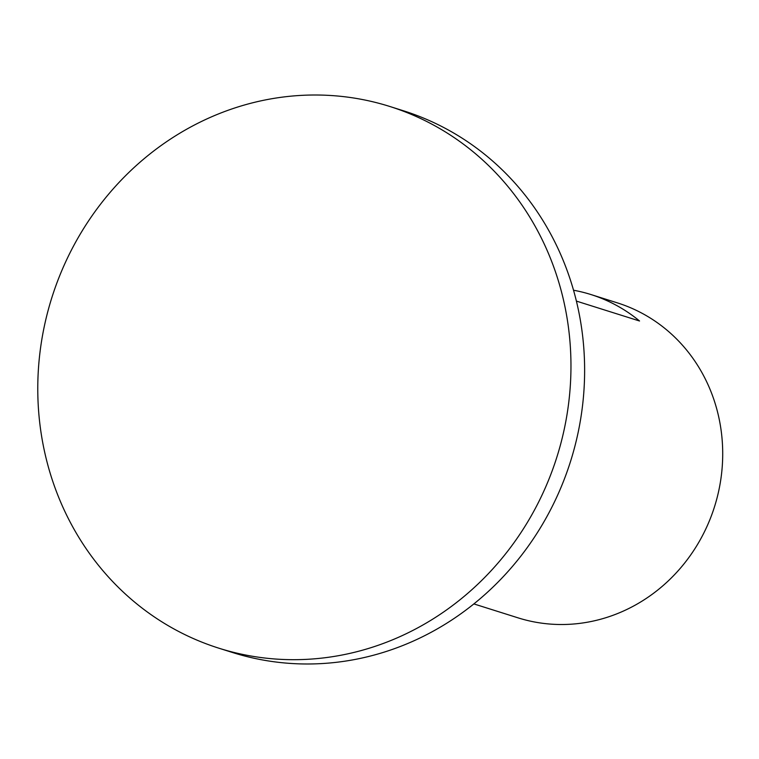 <?xml version="1.0" encoding="UTF-8"?>
<svg xmlns="http://www.w3.org/2000/svg" width="759" height="759" viewBox="0 0 759 759"><rect width="100%" height="100%" fill="white"/><g stroke="black" fill="none" stroke-linecap="round" stroke-linejoin="round"><path stroke-width="1.14" d="M218.972 648.224L232.643 652.541A284.018 264.796 -72.5 0 0 287.946 663.243A284.018 264.796 -72.5 0 0 578.225 432.032A284.018 264.796 -72.5 0 0 403.427 110.776L389.756 106.459A284.018 264.796 -72.5 0 0 334.463 95.757A284.018 264.796 -72.5 0 0 44.174 326.968A284.018 264.796 -72.5 0 0 218.972 648.224A284.018 264.796 -72.5 0 0 274.274 658.935A284.018 264.796 -72.5 0 0 564.563 427.725A284.018 264.796 -72.5 0 0 389.756 106.459M473.872 603.917L518.065 617.854A165.13 153.954 -72.5 0 0 550.218 624.078A165.13 153.954 -72.5 0 0 718.991 489.65A165.13 153.954 -72.5 0 0 617.361 302.869L590.929 294.539A165.13 153.954 107.5 0 1 639.543 321L576.394 301.095M573.529 290.232A165.13 153.954 107.5 0 1 590.929 294.539"/></g></svg>
